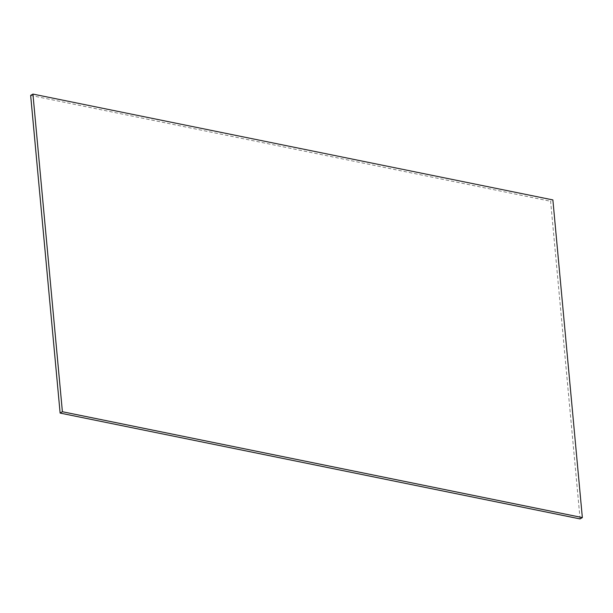 <?xml version="1.0" encoding="UTF-8"?>
<svg xmlns="http://www.w3.org/2000/svg" width="613" height="613" viewBox="0 0 613 613"><rect width="100%" height="100%" fill="white"/><g stroke="black" fill="none" stroke-linecap="round" stroke-linejoin="round"><path stroke-width="0.46" stroke-dasharray="3.06 2.3" d="M580.074 518.92L550.604 201.271L552.88 199.922M30.65 95.421L550.604 201.271"/><path stroke-width="0.92" d="M60.12 413.078L580.074 518.92L582.35 517.579L552.88 199.922L32.926 94.08L62.396 411.729L60.12 413.078L30.65 95.421L32.926 94.08M582.35 517.579L62.396 411.729"/></g></svg>
